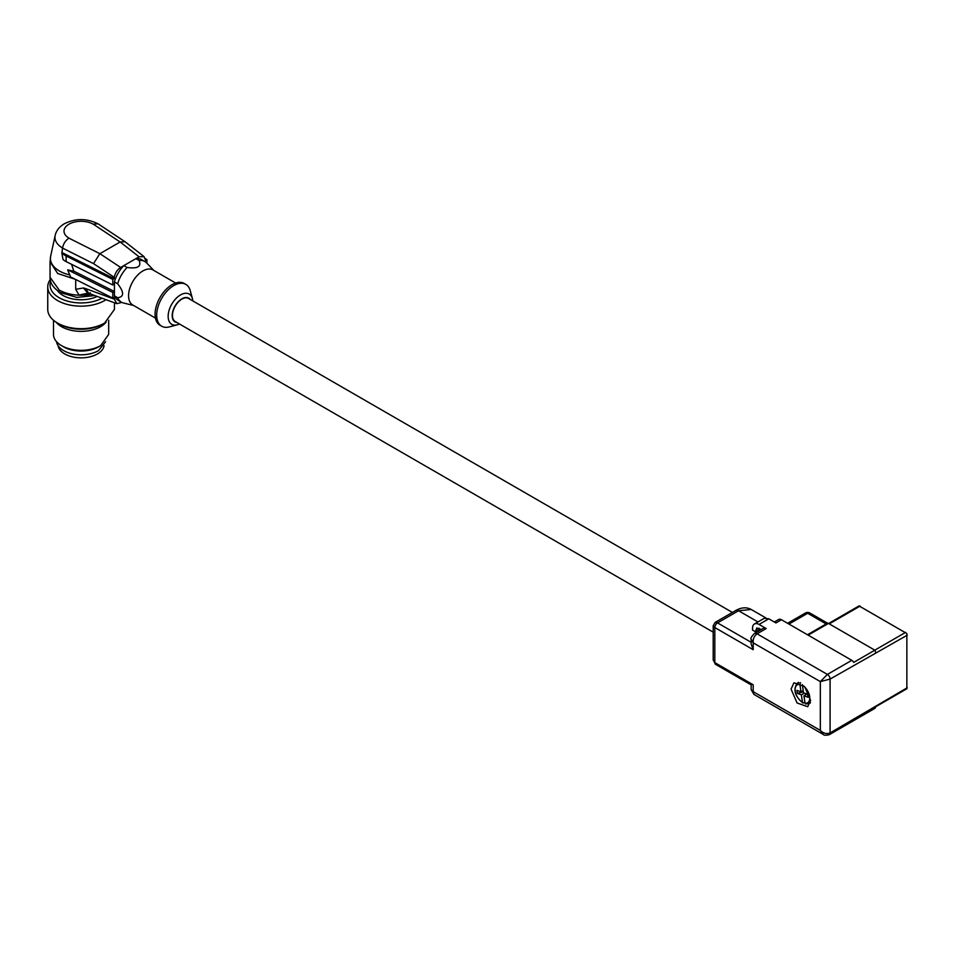 <?xml version="1.0" encoding="UTF-8"?>
<svg xmlns="http://www.w3.org/2000/svg" width="955" height="955" viewBox="0 0 955 955"><rect width="100%" height="100%" fill="white"/><g stroke="black" fill="none" stroke-linecap="round" stroke-linejoin="round"><path stroke-width="1.43" d="M57.563 290.738A25.522 14.731 -0 0 0 81.127 299.763A25.522 14.731 -0 0 0 97.243 296.432M102.09 298.223A31.038 17.918 180 0 1 81.127 302.95A31.038 17.918 180 0 1 50.663 281.474M106.029 299.679A33.341 19.243 180 0 1 104.668 300.515A33.341 19.243 180 0 1 81.127 306.161A33.341 19.243 180 0 1 47.75 286.906A33.341 19.243 180 0 1 50.233 279.612M114.433 302.783L114.433 309.432L104.668 323.041A33.341 19.243 180 0 1 81.127 328.687A33.341 19.243 180 0 1 57.515 323.041A33.341 19.243 180 0 1 47.75 309.432L47.75 286.906M57.515 323.041L59.138 323.984A31.038 17.918 -0 0 0 81.127 329.236A31.038 17.918 -0 0 0 103.033 323.984A31.038 17.918 -0 0 0 103.82 323.518M106.112 322.157A27.588 15.925 180 0 1 100.597 326.706A27.588 15.925 180 0 1 81.127 331.373A27.588 15.925 180 0 1 56.07 322.157M108.679 320.235L108.679 334.405L100.597 345.674A27.588 15.925 180 0 1 81.127 350.33A27.588 15.925 180 0 1 61.574 345.662A27.588 15.925 180 0 1 53.504 334.405L53.504 320.235M61.574 345.662L63.687 346.892A24.603 14.206 -0 0 0 81.115 351.046A24.603 14.206 -0 0 0 98.484 346.892A24.603 14.206 -0 0 0 99.475 346.283M105.611 341.699L98.484 350.64A24.603 14.206 180 0 1 81.115 354.806A24.603 14.206 180 0 1 56.56 341.699M875.616 706.796L906.856 688.746L906.856 633.535L859.034 605.924L828.606 623.496M829.274 623.878L860.097 606.079L859.034 605.924M907.25 687.743L830.086 732.939L830.086 679.089L820.333 681.607L753.197 642.846L751.167 639.229C750.355 638.549 751.418 636.651 754.355 633.547A5.515 3.187 -120 0 0 754.331 633.559L763.439 628.295A5.515 3.187 -120 0 1 766.197 628.569L757.088 633.834A5.515 3.187 -120 0 0 754.355 633.547M774.338 622.003L778.719 619.473A5.515 3.187 -120 0 1 781.476 619.747L851.776 660.335L827.388 674.421A3.82 2.208 -120 0 1 830.086 679.089L907.25 635.182M829.298 734.682C825.872 735.481 823.867 735.41 823.306 734.455L820.333 730.42C823.353 733.416 826.612 734.264 830.086 732.939A3.82 2.208 -120 0 1 829.298 734.682L853.686 720.595A3.82 2.208 -120 0 0 853.71 720.583L874.84 708.383A3.82 2.208 -120 0 0 875.616 706.652M875.616 652.814A3.82 2.208 -120 0 0 874.84 650.188L853.71 662.388A3.82 2.208 -120 0 0 851.776 660.335M874.84 650.188L828.463 623.412A2.304 1.325 -120 0 0 827.317 623.293L807.464 634.753M761.326 629.512L756.742 627.972L755.787 631.947L752.54 630.073L752.54 628.199A9.192 5.312 60 0 1 754.45 623.985A9.192 5.312 60 0 1 759.046 624.439L768.799 618.816L775.949 622.947L781.476 619.747M759.046 624.439L766.197 628.569M751.167 639.229L751.167 644.148L753.197 649.71L753.197 642.846C752.886 638.907 754.187 635.911 757.088 633.834L827.388 674.421L820.333 681.607L820.333 730.42L753.197 691.647L753.925 694.404L823.306 734.467M810.58 700.385L807.727 706.7L797.091 702.999L791.074 689.116L793.927 682.801L804.564 686.502L810.58 700.385M753.937 694.416L751.167 689.629L753.197 691.647L753.197 684.783L751.525 683.816M751.287 684.974L715.617 664.37A3.82 2.208 -60 0 1 715.617 664.37A3.82 2.208 -60 0 1 714.817 662.627L753.197 684.783M768.799 618.816L764.203 618.351L754.45 623.985M760.669 629.142L755.787 631.947M753.197 649.71L714.817 627.554L713.206 625.716L713.206 659.965L714.817 662.627L714.817 627.554A3.82 2.208 -60 0 1 717.527 622.887L715.116 622.409L735.804 610.472A5.515 3.187 60 0 1 738.561 610.734L717.527 622.887L751.167 642.309M732.389 612.43L188.553 298.449A13.334 7.7 120 0 0 178.275 302.019A13.334 7.7 120 0 0 172.461 315.448A13.334 7.7 120 0 0 175.219 321.549L713.206 632.15M804.886 702.331L803.513 702.964L802.451 702.259L801.388 694.846L804.408 693.103M803.955 695.789L807.978 697.281L807.536 694.261L803.513 692.769L802.451 685.368A10.35 5.969 60 0 1 809.649 696.47A10.35 5.969 60 0 1 805.005 703.202L806.08 703.907L805.005 703.202L803.955 695.789L806.975 694.046M803.513 702.964L802.451 702.259A10.35 5.969 -120 0 1 795.252 691.157A10.35 5.969 -120 0 1 799.896 684.413L800.612 682.682M803.191 690.537L800.959 691.826L799.896 684.413M802.51 684.628L802.451 685.368M801.388 694.846L797.365 693.366L803.382 691.814M797.365 693.366L796.936 690.346L800.959 691.826M173.762 285.593A24.138 13.943 -60 0 1 185.831 284.399A24.138 13.943 -60 0 1 190.224 290.583L192.409 298.545A17.465 10.087 -60 0 0 180.495 294.94A17.465 10.087 -60 0 0 168.152 316.332A17.465 10.087 -60 0 0 177.236 324.843L169.25 326.92A24.138 13.943 -60 0 1 161.693 326.216A24.138 13.943 -60 0 1 156.692 315.162A24.138 13.943 -60 0 1 173.762 285.593M185.831 284.399L184.208 283.456A24.138 13.943 120 0 0 172.139 284.65A24.138 13.943 120 0 0 155.068 314.219A24.138 13.943 120 0 0 160.058 325.273L161.693 326.216M175.66 283.038L152.991 269.955A20.234 11.687 120 0 0 142.868 270.945A20.234 11.687 120 0 0 128.567 295.728A20.234 11.687 120 0 0 132.757 304.991L155.426 318.087M139.155 260.524C140.325 263.687 139.931 265.776 137.986 266.815C136.195 267.949 132.554 268.164 127.075 267.496L123.828 265.609L135.897 258.638L139.155 260.524A23.457 13.537 -60 0 1 144.838 261.527A23.457 13.537 -60 0 1 146.616 262.923L153.827 270.432M133.593 305.481L123.482 302.986A23.457 13.537 -60 0 1 121.392 302.15A23.457 13.537 -60 0 1 117.668 297.733C124.222 296.874 124.222 292.23 117.668 283.79A23.457 13.537 -60 0 1 127.075 267.496M117.668 283.79L114.421 281.904A23.457 13.537 -60 0 1 123.828 265.609L120.652 267.448L99.881 253.684L120.163 241.973L139.072 256.811L135.897 258.638A23.457 13.537 -60 0 1 141.591 259.653L144.838 261.527M114.421 281.904L114.421 295.847L117.668 297.733M121.392 302.15L118.133 300.276A23.457 13.537 -60 0 1 114.421 295.847M114.099 278.657L112.786 279.409L66.134 256A13.8 7.962 180 0 1 65.131 255.474A13.8 7.962 180 0 1 61.872 252.49L114.099 278.657L114.278 277.32C115.113 272.987 117.238 269.704 120.652 267.448M146.939 263.258L146.939 259.688L145.626 260.452L144.002 256.609L125.045 241.734L98.007 223.78L93.16 224.174A17.083 9.86 -0 0 0 69.011 224.174A17.083 9.86 -0 0 0 69.011 238.129L68.951 238.165C65.513 240.433 63.364 243.74 62.529 248.073L61.872 253.254L63.018 259.485A13.8 7.962 0 0 0 65.131 261.049A13.8 7.962 0 0 0 66.134 261.586L112.786 284.996L112.786 279.409M112.786 284.996L114.421 284.053M121.87 302.413L116.785 303.654L114.421 299.213L114.421 297.172L112.786 298.115L112.786 292.445L114.421 291.502L73.81 271.125L71.553 264.296M144.002 256.609L139.072 256.811M99.833 253.72L93.518 263.628L62.529 248.073M125.045 241.734L120.163 241.973M66.134 261.586L66.134 256M112.786 298.115L70.503 276.89L67.674 269.799A29.82 17.214 180 0 0 73.81 271.125M112.786 292.445L67.674 269.799M87.812 293.018L83.431 287.98L75.708 289.293L75.708 279.505M114.421 299.213L85.795 288.637L88.636 293.257L116.785 303.654M146.939 259.688L145.267 258.59M85.795 288.637L84.064 288.124L88.087 293.09L79.014 295.071L75.708 289.293M90.474 294.247L89.352 294.474A31.038 17.918 180 0 1 79.014 295.071M90.2 292.672L89.352 294.474M58.088 345.638L58.207 346.199A23.063 13.31 -0 0 0 64.785 353.959A23.063 13.31 -0 0 0 97.398 353.959A23.063 13.31 -0 0 0 103.964 346.199L104.095 345.626M905.627 632.365L874.804 650.164M828.463 623.412L808.145 635.147M827.555 623.209L809.959 613.05A4.596 2.65 120 0 0 807.655 613.277L826.171 623.961M788.961 624.069L807.655 613.277A4.596 2.65 -120 0 0 805.351 613.05L787.612 623.293M765.826 617.921L751.203 609.481L738.561 610.734L757.972 621.956M759.046 628.199L755.787 630.073M810.413 702.379A11.723 6.769 60 0 1 808.825 703.632L810.282 702.999M802.869 702.964C794.858 696.219 792.948 689.689 797.127 683.374A11.723 6.769 60 0 1 799.013 682.634M190.129 299.357A13.704 7.915 120 0 0 181.892 298.808A13.704 7.915 120 0 0 172.198 315.592A13.704 7.915 120 0 0 176.794 322.456M179.468 324.008A17.465 10.087 -60 0 1 177.236 324.843L179.516 324.02M120.115 241.997L93.232 224.138M68.951 238.165L99.881 253.684M93.518 263.628L114.278 277.32M69.918 274.945A30.691 17.715 180 0 1 50.639 256.238L55.151 235.479A26.131 15.089 180 0 0 62.541 247.99M84.064 288.124L83.431 287.98M75.326 279.314L57.658 273.464L50.054 261.706L50.639 256.238M50.054 261.706L50.054 277.332L59.138 290.01A31.038 17.918 180 0 0 91.322 294.247M751.167 689.629L751.167 684.902M809.959 613.05A4.596 4.596 0 0 0 805.351 613.05M735.804 610.472C741.474 607.308 746.607 606.986 751.203 609.481M713.206 625.716L715.116 622.409M715.617 664.382L713.206 659.965M797.127 683.374L798.416 682.443M805.626 703.978L808.825 703.632M192.85 300.932L192.409 298.545M55.151 235.479C56.214 230.704 59.306 226.789 64.415 223.721C75.529 218.241 86.642 218.241 97.768 223.721M88.636 293.257L88.039 293.078M94.879 295.561L76.866 297.411L60.284 292.528C53.301 288.064 49.899 283.002 50.054 277.332"/></g></svg>
